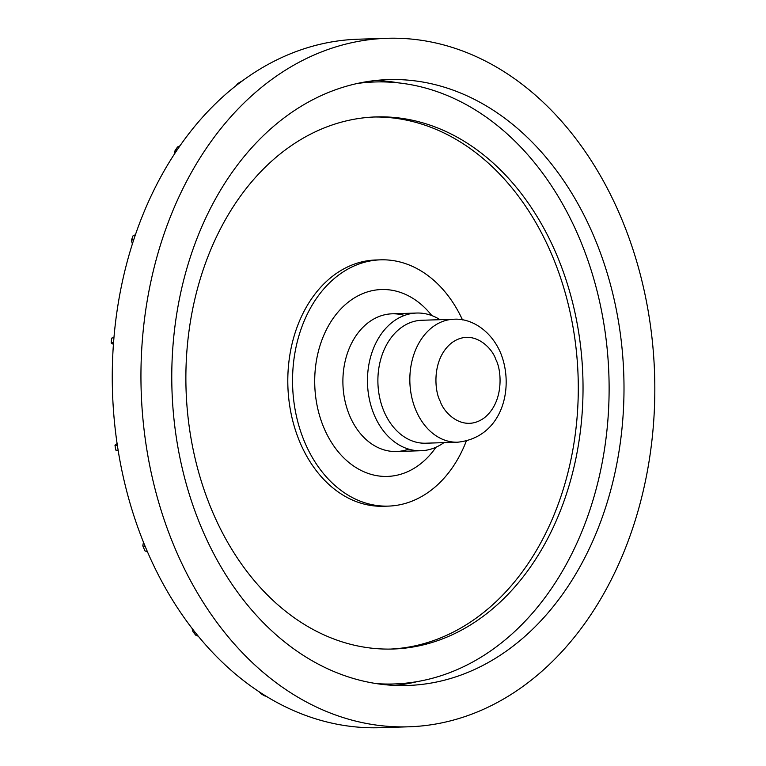 <?xml version="1.0" encoding="UTF-8"?>
<svg xmlns="http://www.w3.org/2000/svg" width="766" height="766" viewBox="0 0 766 766"><rect width="100%" height="100%" fill="white"/><g stroke="black" fill="none" stroke-linecap="round" stroke-linejoin="round"><path stroke-width="1.15" d="M175.117 548.542A344.422 256.849 -91.8 0 1 387.041 38.3A344.422 256.849 -91.8 0 1 620.652 216.558A344.422 256.849 -91.8 0 1 408.728 726.8A344.422 256.849 -91.8 0 1 175.117 548.542M387.041 38.3L358.373 39.2A344.422 256.849 88.2 0 0 318.35 44.706L314.759 45.625A344.422 256.849 88.2 0 0 242.755 80.583L239.566 82.948A344.422 256.849 88.2 0 0 180.02 145.751L177.559 149.332A344.422 256.849 88.2 0 0 135.429 234.722L133.926 239.174A344.422 256.849 88.2 0 0 113.952 337.586L113.559 342.459A344.422 256.849 88.2 0 0 117.409 445.678L118.165 450.504A344.422 256.849 88.2 0 0 145.396 546.943L142.792 545.823L143.462 542.204M593.928 236.474A303.087 226.027 -91.8 0 1 407.426 685.484A303.087 226.027 -91.8 0 1 201.851 528.626A303.087 226.027 -91.8 0 1 388.343 79.607A303.087 226.027 -91.8 0 1 593.928 236.474M395.132 685.426A303.087 226.027 88.2 0 0 417.508 681.558M142.792 545.823L144.918 550.84L147.512 551.941A344.422 256.849 88.2 0 0 195.569 632.86L198.289 636.22A344.422 256.849 88.2 0 0 262.862 694.188L266.214 696.275A344.422 256.849 88.2 0 0 340.056 724.78L343.704 725.392A344.422 256.849 88.2 0 0 380.06 727.7L408.728 726.8M343.704 725.392L340.056 724.78M338.62 724.512L339.357 724.732M266.214 696.275L264.327 695.787L260.928 693.661L262.862 694.188M259.32 691.899L260.928 693.661M198.289 636.22L195.751 635.186L193.003 631.787L195.569 632.86M191.988 628.283L193.003 631.787M118.165 450.504L115.733 450.054L114.977 445.218L117.409 445.678M117.093 443.591L114.977 445.218M113.559 342.459L111.166 343.024L113.425 344.374M111.166 343.024L111.568 338.141L113.952 337.586M133.926 239.174L131.407 240.438L132.384 243.942M131.407 240.438L132.911 235.966L135.429 234.722M177.559 149.332L175.05 150.586L174.322 154.186M175.05 150.586L177.54 146.967L180.02 145.751M239.566 82.948L237.623 83.638L236.129 85.61M237.623 83.638L242.755 80.583M314.759 45.625L313.198 46.046M313.983 45.74L318.35 44.706M398.646 82.9A303.087 226.027 88.2 0 0 376.068 80.449M357.511 83.437A301.153 224.582 -91.8 0 1 374.967 81.972A301.153 224.582 -91.8 0 1 579.24 237.833A301.153 224.582 -91.8 0 1 393.935 683.971A301.153 224.582 -91.8 0 1 376.412 683.607M374.967 81.972L363.831 82.316A301.153 224.582 88.2 0 0 362.883 82.355M462.492 319.882A123.192 91.872 88.2 0 0 380.578 259.837A123.192 91.872 88.2 0 0 304.772 442.346A123.192 91.872 88.2 0 0 388.333 506.106A123.192 91.872 88.2 0 0 466.312 441.025M380.578 259.837L375.819 259.99A123.192 91.872 88.2 0 0 300.023 442.499A123.192 91.872 88.2 0 0 383.584 506.259L388.333 506.106M390.459 649.08A266.185 198.509 88.2 0 0 551.874 254.829A266.185 198.509 88.2 0 0 373.693 117.007M556.623 254.685A266.185 198.509 -91.8 0 1 392.834 649.022A266.185 198.509 -91.8 0 1 212.287 511.257A266.185 198.509 -91.8 0 1 376.068 116.92A266.185 198.509 -91.8 0 1 556.623 254.685M381.851 684.354A301.153 224.582 88.2 0 0 382.799 684.325L393.935 683.971M408.671 449.125A68.883 51.37 -91.8 0 1 349.727 415.861A68.883 51.37 -91.8 0 1 352.58 341.368A68.883 51.37 -91.8 0 1 404.467 315.429M435.988 447.239A93.481 69.716 -91.8 0 1 323.989 428.031A93.481 69.716 -91.8 0 1 340.985 308.794A93.481 69.716 -91.8 0 1 431.832 315.592M443.916 442.633A68.883 51.37 -91.8 0 1 421.022 450.734A68.883 51.37 -91.8 0 1 374.296 415.086A68.883 51.37 -91.8 0 1 416.685 313.035A68.883 51.37 -91.8 0 1 440.038 319.69M416.685 313.035L392.115 313.811A68.883 51.37 88.2 0 0 349.727 415.861A68.883 51.37 88.2 0 0 396.453 451.509L421.022 450.734M147.512 551.941L145.396 546.943M421.836 320.265A61.5 45.864 88.2 0 0 383.986 411.371A61.5 45.864 88.2 0 0 425.705 443.208L457.647 442.202A61.5 45.864 -91.8 0 1 415.938 410.365A61.5 45.864 -91.8 0 1 453.778 319.25L421.836 320.265M495.841 359.589C501.644 369.786 504.401 402.179 484.007 418.054C463.181 432.895 443.715 412.951 440.153 401.087C434.351 390.89 431.603 358.498 451.988 342.632C472.823 327.781 492.279 347.726 495.841 359.589M457.647 442.202C502.573 437.549 514.79 387.462 500.543 352.772C490.317 329.102 469.903 318.005 453.778 319.25"/></g></svg>
